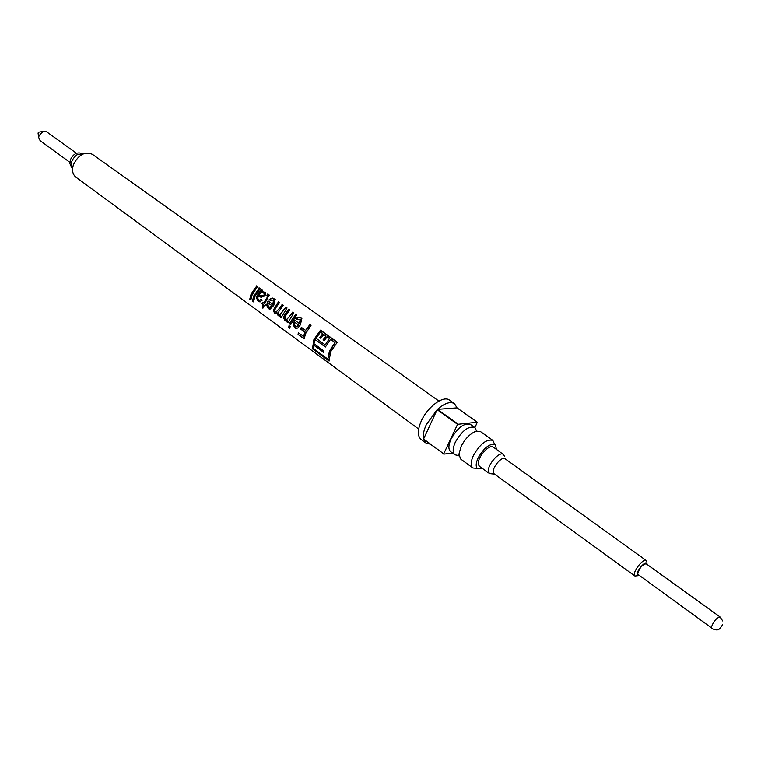<?xml version="1.0" encoding="UTF-8"?>
<svg xmlns="http://www.w3.org/2000/svg" width="761" height="761" viewBox="0 0 761 761"><rect width="100%" height="100%" fill="white"/><g stroke="black" fill="none" stroke-linecap="round" stroke-linejoin="round"><path stroke-width="1.14" d="M472.885 467.996L460.681 459.026L458.931 454.212L461.109 446.441C464.971 438.973 469.737 433.979 475.406 431.449L480.524 431.592L492.862 440.391C486.688 438.793 480.21 443.796 473.437 455.411C470.659 461.623 470.479 465.818 472.885 467.996L477.176 468.405M335.03 342.555L330.588 339.349L325.385 347.026L315.33 339.71L314.997 340.443L313.903 343.658L323.939 350.983L323.634 352.362L313.608 345.037L313.408 348.548L327.82 359.106L329.894 350.964L335.03 342.555L329.475 350.973L327.82 359.106M324.11 340.69L323.016 339.958L324.091 340.728L327.154 336.876L329.418 338.502L325.308 344.809L329.418 338.502M319.696 337.551L322.75 333.699L319.696 337.551L320.762 338.322L323.825 334.469L326.079 336.096L323.016 339.958M320.79 338.284L320.02 337.722M326.079 336.096L323.339 340.129M337.142 342.374L320.685 330.521L314.312 339.634L312.467 348.852L329.094 361.056L330.607 351.801L337.304 342.222L320.524 330.141L313.893 339.634L312.467 348.852M325.48 346.816L315.33 339.71M256.39 285.86L257.456 286.631L252.176 294.716L250.845 299.92L249.779 299.149L251.111 293.946L256.6 286.203L251.539 293.955L250.255 298.949L250.902 299.415M256.6 286.203L257.361 286.745M259.073 287.791L260.148 288.571L254.849 296.666L253.508 301.879L252.443 301.09L253.784 295.886L259.282 288.134L254.212 295.896L252.918 300.89L253.565 301.366M259.282 288.134L260.043 288.676M264.219 295.363L263.924 293.099L262.374 292.405L260.414 293.099L259.063 294.878L261.641 295.668L264.219 295.363L264.105 293.318M260.262 301.841L258.493 301.061L256.78 297.77L261.432 289.684L262.241 290.255M261.575 297.389L259.358 296.524M261.508 291.492L265.599 292.414L265.066 295.839L261.099 297.218L258.255 296.305L257.694 298.293L258.711 299.777L259.739 300.243L261.213 299.187L262.203 300.157L259.824 301.879L258.046 301.118L256.352 297.76L258.493 293.289L261.223 289.342L262.298 290.122L261.765 291.777L265.77 292.69M259.996 300.224L261.47 299.444M263.582 303.087L267.235 297.465L264.01 303.097L262.497 302.298L261.965 303.763L263.496 304.495L262.735 307.891L263.354 307.796L262.735 307.891M267.178 295.401L268.053 294.212L269.27 295.182M267.235 297.465L267.596 295.81M267.853 305.266L269.584 307.444L271.934 305.732L268.319 303.106L267.853 305.266M269.67 309.118L268.3 308.595L266.664 305.266L267.796 301.327L268.072 300.899L272.838 304.362L273.503 300.005L270.222 300.414L269.261 299.454L272.267 297.979L275.063 299.263L273.77 305.418L270.155 309.071L268.747 308.538L267.092 305.275L268.376 301.118M269.965 307.444L272.314 305.836L268.319 303.106M270.269 300.376L269.556 299.682L272.096 298.341L275.273 299.596M272.838 304.362L273.684 300.224M275.425 313.437L274.445 313.075L273.304 310.088L278.488 301.794L279.582 302.583L275.301 308.49L274.74 311.144L275.216 311.791L275.986 312.048L278.184 309.889L282.198 304.467L283.301 305.266L278.906 311.392L278.431 313.827L278.916 314.483L279.706 314.759L285.936 307.159L287.04 307.958L281.085 317.698L280.124 316.995L280.657 315.539L278.155 315.786L277.023 312.733L275.425 313.437L273.722 310.098L278.697 302.127L279.477 302.697M276.195 312.029L282.407 304.809L283.206 305.37M279.658 316.11L278.602 315.72L277.023 312.733M279.896 314.731L286.136 307.492L286.935 308.072M286.421 321.037L285.289 320.59L283.958 317.537L284.871 315.025L288.914 309.489L289.713 310.069M286.669 319.63L292.947 312.4L293.756 312.99M295.544 314.084L296.666 314.892L290.664 324.681L289.551 323.863L290.122 322.341L295.744 314.417L290.55 322.341L289.998 323.805L290.778 324.367M295.744 314.417L296.562 315.006M294.364 324.547L296.248 326.792L298.569 325.061L294.84 322.36L294.364 324.547M296.809 328.429L295.268 327.867L293.565 324.538L294.878 320.324M296.571 326.783L298.94 325.166L294.84 322.36M296.828 319.591L296.077 318.869L298.664 317.508L300.557 317.756L301.965 318.849M299.492 323.672L300.148 319.24L296.78 319.62L295.782 318.64L298.436 317.194L300.348 317.413L301.746 318.507L300.452 324.766L297.846 327.962L296.276 328.476L294.821 327.934L293.137 324.538L294.574 320.105L299.834 323.834L300.329 319.468M303.268 336.495L305.19 332.119L303.744 336.343L298.331 332.89L298.065 334.46L304.2 338.388M304.781 332.091L300.528 329.009L301.356 327.344L305.608 330.426L309.936 324.462L310.973 325.394M310.146 324.795L305.608 330.426M301.67 327.572L300.937 329.028L305.19 332.119M38.83 132.148L38.079 133.185M76.461 153.246L46.545 131.739L43.12 131.396L39.03 135.667L38.706 137.503L40.105 140.642L69.898 162.331M81.18 153.256C76.68 152.029 73.094 154.198 70.421 159.753L69.945 163.729L71.372 166.802M72.561 169.265C69.917 164.271 71.382 159.449 76.956 154.787L83.891 153.608M647.012 564.405L647.002 564.044C646.764 559.202 636.348 570.436 637.128 574.707L638.907 575.611M637.842 575.716L634.902 576.029L634.36 574.945C633.456 570.56 643.673 558.041 646.156 560.477L646.707 561.608M637.623 574.175L711.259 627.73C713.209 621.804 716.111 618.189 719.944 616.876L646.118 563.758C642.075 564.786 639.24 568.258 637.623 574.175M646.156 560.477L505.085 458.778C501.88 455.839 491.758 467.825 493.404 472.629L494.174 473.856L634.902 576.029M504.391 456.105L503.402 454.488C499.34 450.693 486.45 465.922 488.572 472.029L489.57 473.599L494.545 474.122M503.402 454.488L493.404 447.173C489.247 443.311 476.272 458.598 478.469 464.79L479.506 466.379L489.57 473.599M494.593 444.329L492.862 440.391M482.731 468.69L477.651 468.843C475.549 466.94 475.711 463.268 478.155 457.827C484.101 447.649 489.761 443.254 495.154 444.643L496.6 449.513M476.386 430.403L474.712 427.444C468.453 425.77 461.984 430.688 455.297 442.217C452.586 448.391 452.462 452.586 454.916 454.802L458.255 455.478M438.869 401.057L92.433 154.312C84.823 151.201 78.497 154.645 73.456 164.642C71.743 170.198 72.561 174.374 75.9 177.17L418.645 429.014M288.685 327.601L289.028 325.679L290.15 326.488L289.798 328.419L288.685 327.601L289.874 327.905M309.936 324.462L311.078 325.289L305.608 333.603L304.134 338.902L298.065 334.46M286.907 321.932L287.458 320.467L285.993 321.094L284.842 320.657L283.53 317.537L284.5 314.921L288.704 309.156L289.817 309.965L285.632 315.682L285.071 318.659L285.603 319.354L286.431 319.658L288.904 317.175L292.747 312.067L293.86 312.876L287.877 322.645L286.907 321.932L287.981 322.341M266.94 297.228L267.615 296.2L266.873 295.182L267.843 293.87L269.109 294.907L264.666 303.877L265.484 304.467L264.942 305.932L264.134 305.332L263.496 307.844L262.288 308.081M261.965 303.763L263.049 304.543L262.26 308.091M474.921 427.615L477.29 422.212L457.028 407.848L454.498 403.663L449.475 400.105C443.482 395.083 427.463 406.859 421.233 421.099C417.428 430.003 417.37 436.101 421.061 439.392L425.998 443.045L430.288 444.177M477.29 422.212L457.561 424.315L437.137 409.665L426.246 424.752C423.687 430.431 422.793 435.178 423.573 438.992L443.692 453.841L423.639 439.268L425.998 443.045M474.712 427.444L470.403 424.381C464.134 422.678 457.665 427.587 451.007 439.097C448.305 445.261 448.191 449.456 450.664 451.673L454.916 454.802M457.561 424.315L443.692 453.841M443.758 454.127L452.586 453.09M454.498 403.663C450.322 401.228 444.643 403.13 437.48 409.342L457.903 423.991M457.028 407.848L437.48 409.342M437.137 409.665L423.573 438.992M298.712 333.166L298.54 334.25M289.408 325.955L289.17 327.392M287.458 320.467L287.354 321.874M281.19 317.385L280.124 316.995M280.657 315.539L280.571 316.928M265.047 305.627L264.134 305.332M262.84 302.545L262.421 303.706M261.641 295.668L263.924 295.125M259.063 294.878L261.308 295.487M252.443 301.09L252.918 300.89M249.779 299.149L250.255 298.949M312.942 348.481L328.971 360.229M323.729 351.886L313.608 345.037M322.75 333.699L320.505 332.081L316.043 338.274L324.928 344.723M721.086 626.997L721.59 626.436L721.086 626.997M458.931 454.212L458.626 455.791M475.406 431.449L476.805 430.659M38.05 132.994L38.706 137.503M711.564 628.472C719.145 631.659 719.088 629.29 722.598 624.829M722.75 620.995L719.944 616.876M38.64 132.176L43.12 131.396M296.761 328.429L296.276 328.476"/></g></svg>
